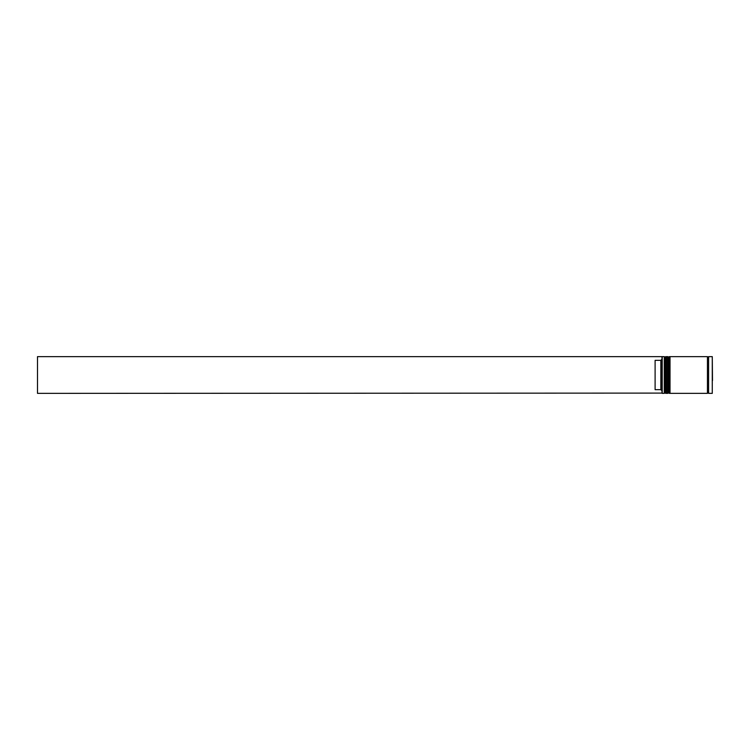 <?xml version="1.0" encoding="UTF-8"?>
<svg xmlns="http://www.w3.org/2000/svg" width="750" height="750" viewBox="0 0 750 750"><rect width="100%" height="100%" fill="white"/><g stroke="black" fill="none" stroke-linecap="round" stroke-linejoin="round"><path stroke-width="1.12" d="M665.662 393.366L665.897 356.634L665.662 393.366L664.978 392.681L664.978 357.319L664.978 392.681L664.284 393.366L664.284 356.634L662.222 356.634L662.222 393.366L664.284 393.366M669.103 393.366L669.338 356.634L669.103 393.366L668.419 392.681L668.419 357.319L668.419 392.681L667.725 393.366L667.725 356.634L666.581 356.634L666.581 393.366L667.725 393.366M712.275 356.634L708.6 356.634L708.6 393.366L712.275 393.366L712.275 356.634L712.5 380.569M661.987 393.103L661.987 356.634L37.5 356.634L37.5 393.366L661.987 393.103M670.022 375L670.022 393.366L707.447 393.366L707.447 356.634L670.022 356.634L670.022 375M660.844 360.347L655.106 360.347L655.106 389.653L660.844 389.653L660.844 360.347L661.987 359.203M661.987 390.797L660.844 389.653M665.897 393.366L666.581 392.681M665.897 356.634L666.581 357.319M665.662 356.634L664.978 357.319L664.284 356.634M669.338 393.366L670.022 392.681M669.338 356.634L670.022 357.319M669.103 356.634L668.419 357.319L667.725 356.634M707.447 393.253L708.019 392.681L708.6 393.253M707.447 356.747L708.019 357.319L708.6 356.747"/></g></svg>

